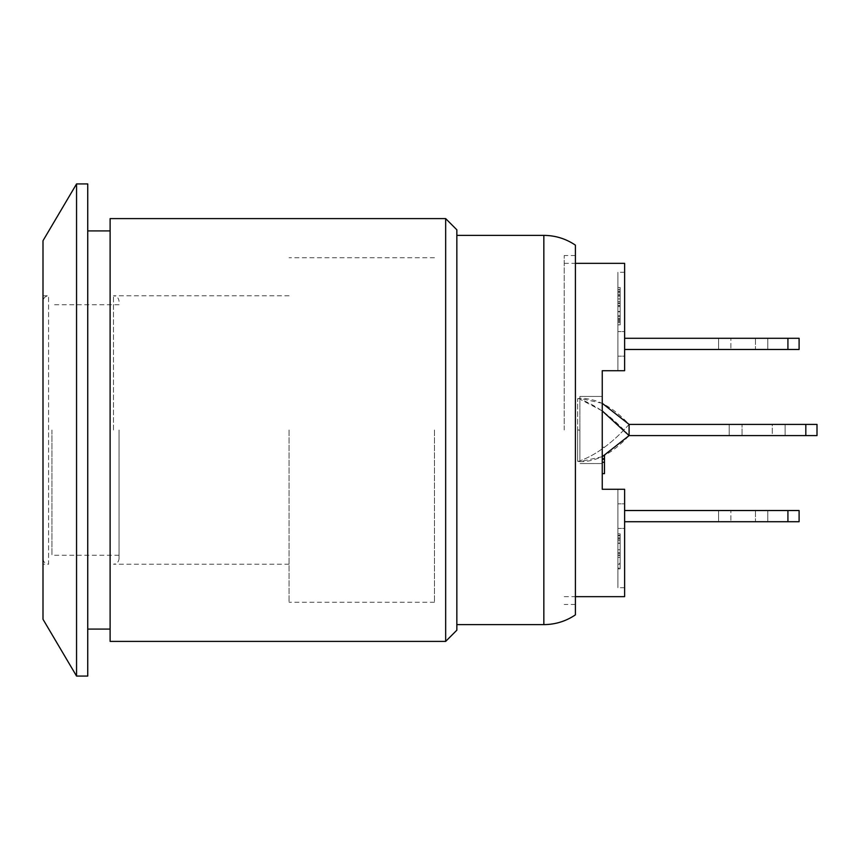 <?xml version="1.0" encoding="UTF-8"?>
<svg xmlns="http://www.w3.org/2000/svg" width="860" height="860" viewBox="0 0 860 860"><rect width="100%" height="100%" fill="white"/><g stroke="black" fill="none" stroke-linecap="round" stroke-linejoin="round"><path stroke-width="0.64" stroke-dasharray="4.3 3.22" d="M624.618 521.719L624.618 510.528L624.618 521.719L799.101 521.719L787.921 521.719L787.921 510.528L787.921 521.719L787.921 510.528L799.101 510.528L787.921 510.528L799.101 510.528L799.101 521.719L799.101 510.528L799.101 521.719L624.618 521.719L624.618 510.528L787.921 510.528L624.618 510.528L624.618 521.719L787.921 521.719M755.478 521.719L718.573 521.719L767.787 521.719L718.573 521.719L767.787 521.719L755.478 521.719L755.478 510.528L767.787 510.528L718.573 510.528L755.478 510.528L755.478 521.719M624.618 349.472L624.618 338.281L624.618 349.472L799.101 349.472L787.921 349.472L787.921 338.281L787.921 349.472L787.921 338.281L799.101 338.281L787.921 338.281L799.101 338.281L799.101 349.472L799.101 338.281L799.101 349.472L624.618 349.472L624.618 338.281L787.921 338.281L624.618 338.281L624.618 349.472L787.921 349.472M755.478 349.472L718.573 349.472L767.787 349.472L718.573 349.472L767.787 349.472L755.478 349.472L755.478 338.281L767.787 338.281L718.573 338.281L755.478 338.281L755.478 349.472M624.618 510.528L787.921 510.528M730.871 510.528L718.573 510.528L730.871 510.528L730.871 521.719L730.871 510.528M624.618 338.281L787.921 338.281M730.871 338.281L718.573 338.281L730.871 338.281L730.871 349.472L730.871 338.281M602.247 403.286L579.876 398.373L577.64 398.685L579.876 398.685L579.876 461.627L577.64 461.315L577.64 430L579.876 429.817L579.876 461.003L577.64 461.315L579.876 461.315L579.876 398.373L577.64 398.685L577.64 430L579.876 430.183L579.876 398.997L577.64 398.685L579.876 398.373C596.281 397.987 612.686 406.662 629.09 424.41L805.82 424.41L805.82 435.59L817 435.59L817 424.41L805.82 424.41L817 424.41L817 435.59L805.82 435.59L805.82 424.41L805.82 435.59L817 435.59L817 424.41L629.09 424.41L629.09 430L629.09 424.41L805.82 424.41M602.247 410.919L579.876 399.137C596.281 405.135 612.686 417.283 629.09 435.59L629.09 430L629.09 435.59L805.82 435.59M772.258 435.59L729.194 435.59L785.126 435.59L729.194 435.59L785.126 435.59L772.258 435.59L772.258 424.41L742.062 424.41L785.126 424.41L729.194 424.41L785.126 424.41L772.258 424.41L772.258 435.59M629.09 424.41C612.686 442.717 596.281 454.865 579.876 460.863C596.281 454.865 612.686 442.717 629.09 424.41L629.09 435.59C612.686 453.338 596.281 462.013 579.876 461.627L602.247 456.714M579.876 398.685L577.64 398.685L577.64 430L579.876 429.817L579.876 398.685L577.64 398.685L579.876 398.685M579.876 461.315L577.64 461.315L579.876 461.315L577.64 461.315L577.64 430L579.876 430.183L579.876 461.627L577.64 461.315L579.876 461.315M579.876 430L579.876 396.449L579.876 430M742.062 424.41L729.194 424.41L742.062 424.41L742.062 435.59L742.062 424.41M624.618 263.343L624.618 370.724L602.247 370.724L602.247 489.275L624.618 489.275L624.618 596.657M564.225 430L564.225 255.517L564.225 430M617.91 540.639L617.91 568.89L620.146 568.89L620.146 535.339L620.146 568.89L617.91 568.89L617.91 535.339L620.146 535.339L617.91 535.339L617.91 553.743L617.91 540.639L620.146 540.639L620.146 553.743L620.146 540.639M617.91 553.743L620.146 553.743L617.91 553.743M617.91 552.636L620.146 552.636M617.91 557.366L620.146 557.366L617.91 557.366M617.91 295.872L617.91 324.854L617.91 321.425L620.146 321.425L620.146 324.854L620.146 291.196L620.146 321.425L617.91 321.425L617.91 298.936L620.146 298.936L617.91 298.936L617.91 295.872L620.146 295.872M617.91 324.854L620.146 324.854L617.91 324.854M617.91 321.425L620.146 321.425L617.91 321.425M617.91 291.196L620.146 291.196L617.91 291.196M617.91 318.565L617.91 291.379L617.91 294.313L620.146 294.313L620.146 291.379L620.146 322.457L620.146 287.487L620.146 294.313L617.91 294.313L617.91 322.457L617.91 315.631L620.146 315.631L617.91 315.631L617.91 318.565L620.146 318.565M617.91 320.393L620.146 320.393M617.91 322.457L620.146 322.457M617.91 316.695L620.146 316.695M617.91 305.601L620.146 305.601M617.91 305.408L620.146 305.408L617.91 305.408M617.91 303.419L620.146 303.419M617.91 303.096L620.146 303.096M617.91 301.677L620.146 301.677L617.91 301.677M617.91 289.39L620.146 289.39M617.91 287.487L620.146 287.487M617.91 289.551L620.146 289.551M617.91 291.379L620.146 291.379M617.91 292.432L620.146 292.432M602.247 473.634L602.247 462.271L602.247 473.634L604.483 473.634L604.483 455.467M602.247 462.271L602.247 458.659L602.247 462.271L604.483 462.271M602.247 458.659L602.247 447.286L602.247 458.659L604.483 458.659M602.247 447.286L604.483 447.286L602.247 447.286M604.483 455.563L604.483 459.638L604.483 455.563L602.247 455.563L602.247 459.638L604.483 459.638L602.247 459.638L602.247 455.563L604.483 455.563M617.91 563.354L617.91 533.845L617.91 568.116L620.146 568.116L620.146 533.845L620.146 568.116L617.91 568.116L617.91 563.354L620.146 563.354M617.91 564.225L620.146 564.225L617.91 564.225M617.91 555.517L620.146 555.517M617.91 549.787L620.146 549.787M617.91 533.845L620.146 533.845M617.91 535.866L620.146 535.866M617.91 537.736L620.146 537.736M617.91 538.801L620.146 538.801M617.91 540.65L620.146 540.65L617.91 540.65M617.91 489.275L617.91 587.713L617.91 489.275L624.618 489.275L624.618 587.713L624.618 489.275L617.91 489.275M617.91 528.427L617.91 503.82L617.91 528.427L617.91 503.82L617.91 528.427L624.618 528.427L624.618 503.82L617.91 503.82L624.618 503.82L624.618 528.427L617.91 528.427L624.618 528.427L624.618 503.82L617.91 503.82L624.618 503.82L624.618 528.427L617.91 528.427M602.247 430L602.247 463.551L602.247 430M617.91 356.18L617.91 331.573L617.91 356.18L617.91 331.573L617.91 356.18L624.618 356.18L624.618 331.573L617.91 331.573L624.618 331.573L624.618 356.18L617.91 356.18L624.618 356.18L624.618 331.573L617.91 331.573L624.618 331.573L624.618 356.18L617.91 356.18M617.91 370.724L624.618 370.724L624.618 272.287L624.618 370.724L617.91 370.724L617.91 272.287L617.91 370.724M575.404 614.868L575.404 245.132M575.404 430L575.404 255.517L575.404 430M76.551 676.067L76.551 183.932M87.742 183.932L87.742 676.067M87.742 430L87.742 629.09L87.742 430M43 240.714L43 619.286M43 602.247L43 257.753L43 602.247M456.843 430L456.843 235.382L456.843 430M445.663 641.399L445.663 218.601M110.112 641.399L110.112 218.601M456.843 229.792L456.843 630.208M110.112 430L110.112 629.09L110.112 430M43 564.225L43 295.775L43 564.225L48.59 564.225L48.59 295.775L48.59 564.225C45.225 563.923 43.366 562.053 43 558.624L43 301.376L43 558.624M113.466 430L113.466 295.775L113.466 430M119.056 430L119.056 558.624L119.056 430M51.944 430L51.944 555.27L51.944 430M289.067 430L289.067 602.247L289.067 430M434.472 430L434.472 602.247L434.472 430M617.91 319.361L620.146 319.361M617.91 311.471L620.146 311.471M617.91 311.793L620.146 311.793M617.91 306.601L620.146 306.601M617.91 295.593L620.146 295.593M617.91 296.055L620.146 296.055M617.91 292.411L620.146 292.411M617.91 543.068L620.146 543.068M617.91 555.28L620.146 555.28M617.91 543.316L620.146 543.316M617.91 539.102L620.146 539.102M543.842 235.382L543.842 624.618M718.573 521.719L718.573 510.528L718.573 521.719M767.787 521.719L767.787 510.528L767.787 521.719M718.573 349.472L718.573 338.281L718.573 349.472M767.787 349.472L767.787 338.281L767.787 349.472M729.194 424.41L729.194 435.59L729.194 424.41M785.126 424.41L785.126 435.59L785.126 424.41M564.225 596.657L575.404 596.657M564.225 263.343L575.404 263.343M602.247 396.449L579.876 396.449L602.247 396.449M602.247 463.551L579.876 463.551L602.247 463.551M624.618 272.287L617.91 272.287M624.618 587.713L617.91 587.713M575.404 255.517L564.225 255.517M575.404 604.483L564.225 604.483M43 295.775L48.59 295.775C45.225 296.077 43.366 297.947 43 301.376M289.067 295.775L113.466 295.775C116.831 296.077 118.691 297.947 119.056 301.376M289.067 564.225L113.466 564.225C116.831 563.923 118.691 562.053 119.056 558.624M119.056 304.73L51.944 304.73M119.056 555.27L51.944 555.27M434.472 257.753L289.067 257.753M434.472 602.247L289.067 602.247"/><path stroke-width="1.29" d="M787.921 521.719L799.101 521.719L799.101 510.528L787.921 510.528L787.921 521.719L624.618 521.719M624.618 510.528L787.921 510.528M787.921 349.472L799.101 349.472L799.101 338.281L787.921 338.281L787.921 349.472L624.618 349.472M624.618 338.281L787.921 338.281M602.247 410.919L629.09 435.59L629.09 424.41L817 424.41L817 435.59L805.82 435.59L805.82 424.41M602.247 403.286L629.09 424.41M602.247 456.714L629.09 435.59L805.82 435.59M575.404 596.657L624.618 596.657L624.618 489.275L602.247 489.275L602.247 370.724L624.618 370.724L624.618 263.343L575.404 263.343M602.247 473.634L604.483 473.634L604.483 462.271L602.247 462.271M602.247 458.659L604.483 458.659L604.483 462.271M604.483 455.467L604.483 458.659M543.842 235.382C555.345 235.457 565.869 238.714 575.404 245.132L575.404 614.868C565.869 621.286 555.345 624.543 543.842 624.618L543.842 235.382L456.843 235.382M76.551 430L76.551 676.067L87.742 676.067L87.742 183.932L76.551 183.932L76.551 430M76.551 676.067L43 619.286L43 240.714L76.551 183.932M445.663 218.601L110.112 218.601L110.112 641.399L445.663 641.399L445.663 218.601L456.843 229.792L456.843 630.208L445.663 641.399M543.842 624.618L456.843 624.618M87.742 629.09L110.112 629.09M87.742 230.91L110.112 230.91"/></g></svg>
